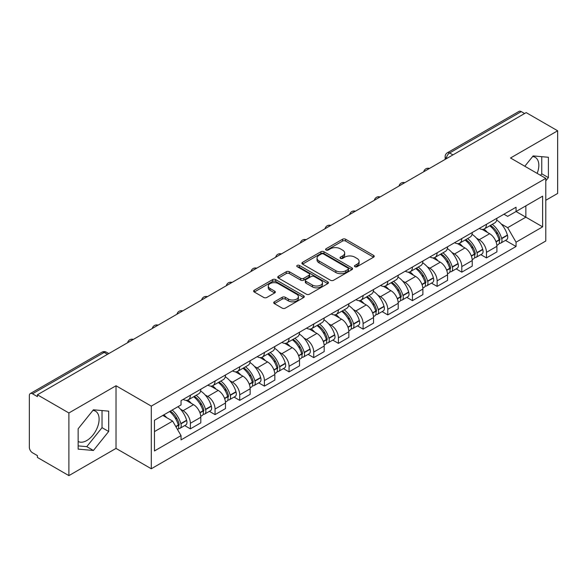 <?xml version="1.0" encoding="UTF-8"?>
<svg xmlns="http://www.w3.org/2000/svg" width="587" height="587" viewBox="0 0 587 587"><rect width="100%" height="100%" fill="white"/><g stroke="black" fill="none" stroke-linecap="round" stroke-linejoin="round"><path stroke-width="0.88" d="M354.915 266.696A1.534 0.888 0 0 0 357.087 266.696L373.589 257.172A2.194 1.269 0 0 0 374.227 256.277A2.194 1.269 0 0 0 373.589 255.382L345.64 239.247A2.194 1.269 0 0 0 342.537 239.247L326.034 248.771A1.534 0.888 0 0 0 325.587 249.394A1.534 0.888 0 0 0 326.034 250.025A1.534 0.888 0 0 0 328.214 250.025L330.349 248.793A7.029 4.058 0 0 1 340.284 248.793L342.61 250.135A7.029 4.058 0 0 1 344.672 253.004A7.029 4.058 0 0 1 342.61 255.873L340.475 257.106A1.534 0.888 0 0 0 340.027 257.737A1.534 0.888 0 0 0 340.475 258.361A1.534 0.888 0 0 0 342.654 258.361L344.782 257.128A7.029 4.058 0 0 1 354.724 257.128L357.05 258.471A7.029 4.058 0 0 1 359.112 261.34A7.029 4.058 0 0 1 357.05 264.209L354.915 265.441A1.534 0.888 0 0 0 354.467 266.072A1.534 0.888 0 0 0 354.915 266.696L354.915 265.441M532.636 156.531A17.449 10.074 -60 0 1 535.212 157.316A17.449 10.074 -60 0 1 537.171 173.392M92.915 410.401A17.449 10.074 -60 0 1 95.49 411.186A17.449 10.074 -60 0 1 98.168 425.171A17.449 10.074 -60 0 1 86.766 440.543A17.449 10.074 -60 0 1 78.144 441.468M274.378 301.813A2.194 1.269 0 0 0 273.733 302.709A2.194 1.269 0 0 0 274.378 303.604L282.215 308.131A2.194 1.269 0 0 0 285.319 308.131L303.64 297.558A2.194 1.269 0 0 0 304.286 296.655A2.194 1.269 0 0 0 303.64 295.76L275.692 279.625A2.194 1.269 0 0 0 272.588 279.625L254.266 290.205A2.194 1.269 0 0 0 253.628 291.101A2.194 1.269 0 0 0 254.266 291.996L263.739 297.462A2.194 1.269 0 0 0 266.843 297.462L274.687 292.935A2.194 1.269 0 0 0 275.332 292.04A2.194 1.269 0 0 0 274.687 291.145L269.991 288.437A5.87 3.39 0 0 1 268.266 286.038A5.87 3.39 0 0 1 271.898 282.905A5.87 3.39 0 0 1 278.297 283.638L296.692 294.263A5.87 3.39 0 0 1 298.416 296.655A5.87 3.39 0 0 1 294.791 299.788A5.87 3.39 0 0 1 288.386 299.054L285.319 297.286A2.194 1.269 0 0 0 282.215 297.286L274.378 301.813L274.378 303.604M151.299 406.116L116.028 385.754L68.892 412.969L37.414 394.794L526.172 112.616L557.65 130.784L510.514 157.998L545.785 178.36L151.299 406.116L151.299 468.764L545.785 241.008L545.785 178.36M330.503 280.256A2.194 1.269 0 0 0 333.607 280.256L351.929 269.675A2.194 1.269 0 0 0 352.567 268.78A2.194 1.269 0 0 0 351.929 267.885L323.98 251.75A2.194 1.269 0 0 0 320.876 251.75L302.554 262.33A2.194 1.269 0 0 0 301.909 263.225A2.194 1.269 0 0 0 302.554 264.121L330.503 280.256M297.814 267.026A1.534 0.888 0 0 1 299.37 267.246L299.37 265.419L327.788 281.826A2.194 1.269 0 0 1 328.427 282.721A2.194 1.269 0 0 1 327.788 283.616L309.466 294.197A2.194 1.269 0 0 1 306.355 294.197L278.414 278.062L278.414 276.264A2.194 1.269 0 0 0 277.768 277.159A2.194 1.269 0 0 0 278.414 278.062M278.414 276.264L286.251 271.737A2.194 1.269 0 0 1 289.362 271.737L300.691 278.282A2.194 1.269 0 0 0 303.795 278.282L308.997 275.281A2.194 1.269 0 0 0 309.642 274.386A2.194 1.269 0 0 0 308.997 273.491L297.198 266.674A1.534 0.888 0 0 1 296.751 266.05A1.534 0.888 0 0 1 297.697 265.229A1.534 0.888 0 0 1 299.37 265.419M68.892 412.969L68.892 475.617L37.414 457.442L37.414 455.615L32.512 452.782A4.476 2.583 -120 0 1 29.35 447.301L29.35 395.616A4.476 2.583 -120 0 1 30.275 393.569L101.933 352.2A4.476 2.583 60 0 1 104.163 352.42L32.512 393.789A4.476 2.583 -120 0 0 30.275 393.569M545.785 200.284L557.65 193.431L557.65 130.784M68.892 475.617L116.028 448.402L151.299 468.764M37.414 394.794L37.414 396.621L32.512 393.789M452.937 154.895L449.62 152.98A4.476 2.583 60 0 0 447.382 152.752L519.033 111.383A4.476 2.583 60 0 1 521.271 111.611L449.62 152.98A4.476 2.583 120 0 0 446.458 158.453L446.458 158.637M524.595 113.526L521.271 111.611M486.469 224.3A10.287 5.943 60 0 1 484.341 228.915L494.782 222.891A10.287 5.943 -120 0 0 496.91 218.269M476.563 238.212L479.197 239.731A10.287 5.943 60 0 1 486.469 252.337L496.91 246.305A10.287 5.943 -120 0 0 489.639 233.707L482.162 229.392M496.91 246.305L496.91 251.874L486.469 257.906L480.812 254.633M484.341 228.915A10.287 5.943 60 0 1 479.278 228.453M486.469 252.337L486.469 257.906M461.793 238.542A10.287 5.943 60 0 1 459.665 243.165L470.106 237.133A10.287 5.943 -120 0 0 472.234 232.518M456.136 268.883L461.8 272.148L472.234 266.124L472.234 260.555A10.287 5.943 -120 0 0 464.963 247.949L457.486 243.634M459.665 243.165A10.287 5.943 60 0 1 454.602 242.702M451.887 252.461L454.521 253.98A10.287 5.943 60 0 1 461.8 266.579L461.8 272.148M437.124 252.792A10.287 5.943 60 0 1 434.989 257.407L445.43 251.383A10.287 5.943 -120 0 0 447.558 246.76M431.46 283.125L437.124 286.397L447.558 280.373L447.558 274.797A10.287 5.943 -120 0 0 440.287 262.198L432.81 257.884M434.989 257.407A10.287 5.943 60 0 1 429.926 256.945M427.211 266.703L429.845 268.222A10.287 5.943 60 0 1 437.124 280.828L437.124 286.397M412.448 267.034A10.287 5.943 60 0 1 410.313 271.656L420.754 265.625A10.287 5.943 -120 0 0 422.882 261.01M406.784 297.374L412.448 300.639L422.889 294.615L422.889 289.046A10.287 5.943 -120 0 0 415.611 276.44L408.141 272.126M410.313 271.656A10.287 5.943 60 0 1 405.25 271.194M402.535 280.953L405.169 282.472A10.287 5.943 60 0 1 412.448 295.07L412.448 300.639M387.772 281.283A10.287 5.943 60 0 1 385.637 285.898L396.078 279.874A10.287 5.943 -120 0 0 398.213 275.252M382.108 311.624L387.772 314.889L398.213 308.865L398.213 303.288A10.287 5.943 -120 0 0 390.935 290.69L383.465 286.375M385.637 285.898A10.287 5.943 60 0 1 380.574 285.436M377.867 295.195L380.493 296.714A10.287 5.943 60 0 1 387.772 309.32L387.772 314.889M363.096 295.525A10.287 5.943 60 0 1 360.968 300.148L371.402 294.124A10.287 5.943 -120 0 0 373.537 289.501M357.432 325.866L363.096 329.138L373.537 323.107L373.537 317.538A10.287 5.943 -120 0 0 366.259 304.932L358.789 300.617M360.968 300.148A10.287 5.943 60 0 1 355.898 299.686M353.191 309.444L355.817 310.963A10.287 5.943 60 0 1 363.096 323.562L363.096 329.138M338.42 309.775A10.287 5.943 60 0 1 336.292 314.39L346.726 308.366A10.287 5.943 -120 0 0 348.861 303.75M332.763 340.115L338.42 343.38L348.861 337.356L348.861 331.78A10.287 5.943 -120 0 0 341.583 319.181L334.113 314.867M336.292 314.39A10.287 5.943 60 0 1 331.222 313.928M328.515 323.686L331.149 325.205A10.287 5.943 60 0 1 338.42 337.811L338.42 343.38M313.744 324.024A10.287 5.943 60 0 1 311.616 328.639L322.058 322.615A10.287 5.943 -120 0 0 324.185 317.993M308.087 354.357L313.744 357.63L324.185 351.598L324.185 346.029A10.287 5.943 -120 0 0 316.907 333.423L309.437 329.116M311.616 328.639A10.287 5.943 60 0 1 306.546 328.177M303.839 337.936L306.473 339.455A10.287 5.943 60 0 1 313.744 352.053L313.744 357.63M289.068 338.266A10.287 5.943 60 0 1 286.94 342.889L297.382 336.857A10.287 5.943 -120 0 0 299.509 332.242M283.411 368.607L289.068 371.872L299.509 365.848L299.509 360.279A10.287 5.943 -120 0 0 292.238 347.673L284.761 343.358M286.94 342.889A10.287 5.943 60 0 1 281.877 342.419M279.163 352.178L281.797 353.697A10.287 5.943 60 0 1 289.068 366.303L289.068 371.872M264.392 352.516A10.287 5.943 60 0 1 262.264 357.131L272.706 351.107A10.287 5.943 -120 0 0 274.833 346.484M258.735 382.849L264.399 386.121L274.833 380.09L274.833 374.521A10.287 5.943 -120 0 0 267.562 361.922L260.085 357.608M262.264 357.131A10.287 5.943 60 0 1 257.201 356.669M254.487 366.427L257.121 367.946A10.287 5.943 60 0 1 264.399 380.545L264.399 386.121M239.723 366.758A10.287 5.943 60 0 1 237.588 371.38L248.03 365.349A10.287 5.943 -120 0 0 250.157 360.734M234.059 397.098L239.723 400.363L250.157 394.339L250.157 388.77A10.287 5.943 -120 0 0 242.886 376.164L235.409 371.85M237.588 371.38A10.287 5.943 60 0 1 232.525 370.911M229.81 380.669L232.445 382.188A10.287 5.943 60 0 1 239.723 394.794L239.723 400.363M215.047 381.007A10.287 5.943 60 0 1 212.912 385.622L223.353 379.598A10.287 5.943 -120 0 0 225.481 374.976M209.383 411.34L215.047 414.613L225.489 408.581L225.489 403.012A10.287 5.943 -120 0 0 218.21 390.414L210.74 386.099M212.912 385.622A10.287 5.943 60 0 1 207.849 385.16M205.134 394.919L207.769 396.438A10.287 5.943 60 0 1 215.047 409.044L215.047 414.613M190.371 395.249A10.287 5.943 60 0 1 188.236 399.872L198.677 393.84A10.287 5.943 -120 0 0 200.813 389.225M184.707 425.59L190.371 428.855L200.813 422.831L200.813 417.262A10.287 5.943 -120 0 0 193.534 404.656L186.064 400.341M188.236 399.872A10.287 5.943 60 0 1 183.173 399.402M180.466 409.161L183.093 410.687A10.287 5.943 60 0 1 190.371 423.286L190.371 428.855M503.947 214.204L507.667 216.354L542.623 196.168L525.857 205.854L525.857 217.175L507.667 227.675L501.239 223.963M154.462 431.599L172.659 421.092L181.038 435.613L154.462 450.955L154.462 420.27L181.038 404.927L181.038 400.635L516.054 207.218L516.054 211.511L542.623 226.853L516.054 242.196L507.667 227.675M542.623 196.168L542.623 226.853M181.038 435.613L181.038 439.905L516.054 246.489L516.054 242.196M545.785 180.877L548.397 177.626L548.397 157.272L533.135 155.915L524.815 166.26M116.028 385.754L116.028 448.402M78.144 449.121L93.414 450.486L108.676 431.496L108.676 411.149L93.414 409.785L78.144 428.774L78.144 449.121M172.659 421.092L162.848 415.435M505.488 240.391L516.054 246.489M540.524 175.322L541.757 173.789L541.757 156.685M541.757 173.789L548.397 177.626M78.144 445.885L86.766 446.648L102.028 427.666L102.028 410.555M86.766 446.648L93.414 450.486M102.028 427.666L108.676 431.496M355.531 266.916L357.05 266.036A7.029 4.058 0 0 0 359.112 263.167L359.112 261.34M344.672 253.004L344.672 254.831A7.029 4.058 0 0 1 342.61 257.7L341.091 258.581M373.559 257.187L345.64 241.074A2.194 1.269 0 0 0 342.537 241.074L326.651 250.238M351.899 269.697L323.98 253.577A2.194 1.269 0 0 0 320.876 253.577L302.584 264.135M348.047 269.411A1.534 0.888 0 0 0 348.495 268.78A1.534 0.888 0 0 0 348.047 268.156L323.518 253.988A1.534 0.888 0 0 0 321.338 253.988L319.093 255.294A7.029 4.058 0 0 0 317.031 258.163A7.029 4.058 0 0 0 319.093 261.024L335.859 270.71A7.029 4.058 0 0 0 345.794 270.71L348.047 269.411L348.047 271.238A1.534 0.888 0 0 0 348.495 270.607L348.495 268.78M317.031 258.163L317.031 259.982A7.029 4.058 0 0 0 319.093 262.851L319.093 261.024M348.047 271.238L345.794 272.537A7.029 4.058 0 0 1 335.859 272.537L319.093 262.851M278.443 278.077L286.251 273.564L286.251 271.737M309.642 274.386L309.642 276.213A2.194 1.269 0 0 1 308.997 277.108L303.795 280.109A2.194 1.269 0 0 1 300.691 280.109L289.362 273.564A2.194 1.269 0 0 0 286.251 273.564M299.37 267.246L327.759 283.631M312.453 285.077A5.87 3.39 0 0 0 318.851 285.81A5.87 3.39 0 0 0 322.476 282.677A5.87 3.39 0 0 0 320.759 280.278L314.28 276.536A2.194 1.269 0 0 0 311.169 276.536L305.974 279.537A2.194 1.269 0 0 0 305.328 280.432A2.194 1.269 0 0 0 305.974 281.327L312.453 285.077L312.453 286.896A5.87 3.39 0 0 0 318.851 287.637A5.87 3.39 0 0 0 322.476 284.504L322.476 282.677M305.328 280.432L305.328 282.259A2.194 1.269 0 0 0 305.974 283.154L305.974 281.327M312.453 286.896L305.974 283.154M298.416 296.655L298.416 298.482A5.87 3.39 0 0 1 294.791 301.615A5.87 3.39 0 0 1 288.386 300.882L285.319 299.113A2.194 1.269 0 0 0 282.215 299.113L274.408 303.626M268.266 286.038L268.266 287.865A5.87 3.39 0 0 0 269.991 290.264L269.991 288.437M274.657 292.957L269.991 290.264M303.64 295.76L303.64 297.558L275.692 281.452A2.194 1.269 0 0 0 272.588 281.452L254.296 292.018M490.358 225.445A14.095 8.137 60 0 1 490.424 225.489A14.095 8.137 60 0 1 499.698 238.131L499.779 238.425A2.737 1.585 60 0 1 499.346 240.575A2.737 1.585 60 0 1 499.288 240.611M489.741 225.804A17.001 9.818 60 0 1 499.082 239.826L499.163 240.12A5.65 3.258 60 0 1 498.275 244.552L496.866 245.366M499.236 243.304A5.65 3.258 -120 0 0 500.806 243.091A5.65 3.258 -120 0 0 501.694 238.66L501.614 238.366A17.001 9.818 -120 0 0 492.273 224.337M496.697 220.081A17.001 9.818 60 0 1 507.388 235.035L507.469 235.328A5.65 3.258 60 0 1 506.574 239.76L500.806 243.091M483.937 229.113A17.001 9.818 60 0 1 487.489 232.467M495.758 232.489L497.923 233.743M465.682 239.694A14.095 8.137 60 0 1 465.748 239.731A14.095 8.137 60 0 1 475.022 252.381L475.11 252.667A2.737 1.585 60 0 1 474.678 254.824A2.737 1.585 60 0 1 474.612 254.853M465.065 240.046A17.001 9.818 60 0 1 474.406 254.076L474.487 254.369A5.65 3.258 60 0 1 473.599 258.801L472.19 259.608M474.56 257.554A5.65 3.258 -120 0 0 476.13 257.341A5.65 3.258 -120 0 0 477.018 252.902L476.938 252.615A17.001 9.818 -120 0 0 467.597 238.586M472.021 234.323A17.001 9.818 60 0 1 482.712 249.277L482.793 249.57A5.65 3.258 60 0 1 481.905 254.01L476.13 257.341M459.269 243.363A17.001 9.818 60 0 1 462.813 246.709M471.082 246.738L473.247 247.985M441.006 253.936A14.095 8.137 60 0 1 441.079 253.98A14.095 8.137 60 0 1 450.346 266.623L450.434 266.916A2.737 1.585 60 0 1 450.002 269.066A2.737 1.585 60 0 1 449.936 269.103M440.389 254.296A17.001 9.818 60 0 1 449.73 268.318L449.818 268.611A5.65 3.258 60 0 1 448.923 273.05L447.514 273.858M449.891 271.796A5.65 3.258 -120 0 0 451.454 271.583A5.65 3.258 -120 0 0 452.342 267.151L452.261 266.858A17.001 9.818 -120 0 0 442.921 252.828M447.345 248.572A17.001 9.818 60 0 1 458.036 263.526L458.117 263.82A5.65 3.258 60 0 1 457.229 268.252L451.454 271.583M434.593 257.605A17.001 9.818 60 0 1 438.144 260.958M446.406 260.98L448.571 262.235M416.33 268.186A14.095 8.137 60 0 1 416.403 268.222A14.095 8.137 60 0 1 425.67 280.872L425.758 281.158A2.737 1.585 60 0 1 425.326 283.316A2.737 1.585 60 0 1 425.259 283.345M415.713 268.538A17.001 9.818 60 0 1 425.054 282.567L425.142 282.861A5.65 3.258 60 0 1 424.247 287.292L422.845 288.107M425.215 286.045A5.65 3.258 -120 0 0 426.778 285.832A5.65 3.258 -120 0 0 427.674 281.4L427.585 281.107A17.001 9.818 -120 0 0 418.245 267.078M422.669 262.815A17.001 9.818 60 0 1 433.36 277.768L433.441 278.062A5.65 3.258 60 0 1 432.553 282.501L426.778 285.832M409.917 271.854A17.001 9.818 60 0 1 413.468 275.208M421.73 275.23L423.902 276.477M391.654 282.428A14.095 8.137 60 0 1 391.727 282.472A14.095 8.137 60 0 1 401.002 295.114L401.082 295.408A2.737 1.585 60 0 1 400.65 297.558A2.737 1.585 60 0 1 400.583 297.594M391.037 282.787A17.001 9.818 60 0 1 400.378 296.809L400.466 297.103A5.65 3.258 60 0 1 399.571 301.542L398.169 302.349M400.539 300.287A5.65 3.258 -120 0 0 402.102 300.074A5.65 3.258 -120 0 0 402.998 295.643L402.909 295.349A17.001 9.818 -120 0 0 393.569 281.327M398.001 277.064A17.001 9.818 60 0 1 408.684 292.018L408.765 292.311A5.65 3.258 60 0 1 407.877 296.743L402.102 300.074M385.241 286.096A17.001 9.818 60 0 1 388.792 289.45M397.054 289.472L399.226 290.726M366.978 296.677A14.095 8.137 60 0 1 367.051 296.714A14.095 8.137 60 0 1 376.326 309.364L376.406 309.657A2.737 1.585 60 0 1 375.974 311.807A2.737 1.585 60 0 1 375.915 311.836M366.361 297.029A17.001 9.818 60 0 1 375.709 311.059L375.79 311.352A5.65 3.258 60 0 1 374.895 315.784L373.493 316.598M375.863 314.537A5.65 3.258 -120 0 0 377.426 314.324A5.65 3.258 -120 0 0 378.322 309.892L378.233 309.598A17.001 9.818 -120 0 0 368.893 295.569M373.325 291.306A17.001 9.818 60 0 1 384.008 306.267L384.096 306.553A5.65 3.258 60 0 1 383.201 310.993L377.426 314.324M360.565 300.346A17.001 9.818 60 0 1 364.116 303.699M372.378 303.721L374.55 304.969M342.302 310.919A14.095 8.137 60 0 1 342.375 310.963A14.095 8.137 60 0 1 351.65 323.606L351.73 323.899A2.737 1.585 60 0 1 351.297 326.049A2.737 1.585 60 0 1 351.239 326.086M341.685 311.279A17.001 9.818 60 0 1 351.033 325.301L351.114 325.594A5.65 3.258 60 0 1 350.219 330.033L348.817 330.841M351.187 328.779A5.65 3.258 -120 0 0 352.75 328.573A5.65 3.258 -120 0 0 353.645 324.134L353.565 323.841A17.001 9.818 -120 0 0 344.217 309.819M348.649 305.556A17.001 9.818 60 0 1 359.332 320.509L359.42 320.803A5.65 3.258 60 0 1 358.525 325.235L352.75 328.573M335.889 314.588A17.001 9.818 60 0 1 339.44 317.941M347.702 317.963L349.874 319.218M317.633 325.169A14.095 8.137 60 0 1 317.699 325.205A14.095 8.137 60 0 1 326.974 337.855L327.054 338.149A2.737 1.585 60 0 1 326.621 340.299A2.737 1.585 60 0 1 326.563 340.328M317.017 325.521A17.001 9.818 60 0 1 326.357 339.55L326.438 339.844A5.65 3.258 60 0 1 325.55 344.276L324.141 345.09M326.511 343.028A5.65 3.258 -120 0 0 328.074 342.815A5.65 3.258 -120 0 0 328.969 338.383L328.889 338.09A17.001 9.818 -120 0 0 319.541 324.061M323.973 319.798A17.001 9.818 60 0 1 334.663 334.759L334.744 335.045A5.65 3.258 60 0 1 333.849 339.484L328.074 342.815M311.213 328.837A17.001 9.818 60 0 1 314.764 332.191M323.033 332.213L325.198 333.46M292.957 339.411A14.095 8.137 60 0 1 293.023 339.455A14.095 8.137 60 0 1 302.298 352.097L302.378 352.391A2.737 1.585 60 0 1 301.945 354.541A2.737 1.585 60 0 1 301.887 354.577M292.341 339.77A17.001 9.818 60 0 1 301.681 353.8L301.762 354.086A5.65 3.258 60 0 1 300.874 358.525L299.465 359.332M301.835 357.278A5.65 3.258 -120 0 0 303.406 357.065A5.65 3.258 -120 0 0 304.293 352.626L304.213 352.332A17.001 9.818 -120 0 0 294.872 338.31M299.297 334.047A17.001 9.818 60 0 1 309.987 349.001L310.068 349.294A5.65 3.258 60 0 1 309.173 353.726L303.406 357.065M286.537 343.087A17.001 9.818 60 0 1 290.088 346.433M298.357 346.455L300.522 347.709M268.281 353.66A14.095 8.137 60 0 1 268.347 353.697A14.095 8.137 60 0 1 277.622 366.347L277.71 366.64A2.737 1.585 60 0 1 277.277 368.79A2.737 1.585 60 0 1 277.211 368.819M267.665 354.012A17.001 9.818 60 0 1 277.005 368.042L277.086 368.335A5.65 3.258 60 0 1 276.198 372.767L274.789 373.581M277.159 371.52A5.65 3.258 -120 0 0 278.73 371.307A5.65 3.258 -120 0 0 279.617 366.875L279.537 366.582A17.001 9.818 -120 0 0 270.196 352.552M274.621 348.289A17.001 9.818 60 0 1 285.311 363.25L285.392 363.536A5.65 3.258 60 0 1 284.504 367.976L278.73 371.307M261.868 357.329A17.001 9.818 60 0 1 265.412 360.682M273.681 360.704L275.846 361.959M243.605 367.902A14.095 8.137 60 0 1 243.678 367.946A14.095 8.137 60 0 1 252.946 380.589L253.034 380.882A2.737 1.585 60 0 1 252.601 383.032A2.737 1.585 60 0 1 252.535 383.069M242.989 368.262A17.001 9.818 60 0 1 252.329 382.291L252.417 382.577A5.65 3.258 60 0 1 251.522 387.016L250.113 387.824M252.491 385.769A5.65 3.258 -120 0 0 254.054 385.556A5.65 3.258 -120 0 0 254.941 381.117L254.861 380.824A17.001 9.818 -120 0 0 245.52 366.802M249.945 362.539A17.001 9.818 60 0 1 260.635 377.492L260.716 377.786A5.65 3.258 60 0 1 259.828 382.218L254.054 385.556M237.192 371.578A17.001 9.818 60 0 1 240.743 374.924M249.005 374.954L251.17 376.201M218.929 382.152A14.095 8.137 60 0 1 219.002 382.188A14.095 8.137 60 0 1 228.27 394.838L228.358 395.132A2.737 1.585 60 0 1 227.925 397.282A2.737 1.585 60 0 1 227.859 397.311M218.313 382.504A17.001 9.818 60 0 1 227.653 396.533L227.741 396.827A5.65 3.258 60 0 1 226.846 401.259L225.445 402.073M227.815 400.011A5.65 3.258 -120 0 0 229.378 399.798A5.65 3.258 -120 0 0 230.273 395.367L230.185 395.073A17.001 9.818 -120 0 0 220.844 381.044M225.269 376.781A17.001 9.818 60 0 1 235.959 391.742L236.04 392.035A5.65 3.258 60 0 1 235.152 396.467L229.378 399.798M212.516 385.82A17.001 9.818 60 0 1 216.067 389.174M224.329 389.196L226.501 390.45M194.253 396.394A14.095 8.137 60 0 1 194.326 396.438A14.095 8.137 60 0 1 203.601 409.088L203.682 409.374A2.737 1.585 60 0 1 203.249 411.531A2.737 1.585 60 0 1 203.183 411.56M193.637 396.753A17.001 9.818 60 0 1 202.977 410.783L203.065 411.069A5.65 3.258 60 0 1 202.17 415.508L200.769 416.315M203.139 414.261A5.65 3.258 -120 0 0 204.702 414.048A5.65 3.258 -120 0 0 205.597 409.609L205.509 409.322A17.001 9.818 -120 0 0 196.168 395.293M200.6 391.03A17.001 9.818 60 0 1 211.283 405.984L211.364 406.277A5.65 3.258 60 0 1 210.476 410.709L204.702 414.048M187.84 400.07A17.001 9.818 60 0 1 191.391 403.416M199.653 403.445L201.825 404.692M170.34 411.105A14.095 8.137 60 0 1 178.925 423.33L179.006 423.623A2.737 1.585 60 0 1 178.573 425.773A2.737 1.585 60 0 1 178.514 425.81M169.621 411.524A17.001 9.818 60 0 1 178.309 425.025L178.389 425.318A5.65 3.258 60 0 1 177.612 429.684M178.463 428.503A5.65 3.258 -120 0 0 180.026 428.29A5.65 3.258 -120 0 0 180.921 423.858L180.833 423.565A17.001 9.818 -120 0 0 172.152 410.064M177.927 406.725A17.001 9.818 60 0 1 186.607 420.233L186.695 420.527A5.65 3.258 60 0 1 185.8 424.959L180.026 428.29M163.846 414.855A17.001 9.818 60 0 1 166.715 417.665M174.977 417.687L177.149 418.942M446.612 158.549L446.458 158.453A4.476 2.583 0 0 1 445.144 156.626L445.144 159.393M215.047 409.044L225.489 403.012M239.723 394.794L250.157 388.77M264.399 380.545L274.833 374.521M289.068 366.303L299.509 360.279M313.744 352.053L324.185 346.029M338.42 337.811L348.861 331.78M363.096 323.562L373.537 317.538M387.772 309.32L398.213 303.288M412.448 295.07L422.889 289.046M437.124 280.828L447.558 274.797M461.8 266.579L472.234 260.555M190.371 423.286L200.813 417.262M183.093 410.687L193.534 404.656M207.769 396.438L218.21 390.414M232.445 382.188L242.886 376.164M257.121 367.946L267.562 361.922M281.797 353.697L292.238 347.673M306.473 339.455L316.907 333.423M331.149 325.205L341.583 319.181M355.817 310.963L366.259 304.932M380.493 296.714L390.935 290.69M405.169 282.472L415.611 276.44M429.845 268.222L440.287 262.198M454.521 253.98L464.963 247.949M479.197 239.731L489.639 233.707M429.097 168.66A4.476 2.583 120 0 0 427.116 169.804M404.421 182.909A4.476 2.583 120 0 0 402.44 184.047M379.745 197.151A4.476 2.583 120 0 0 377.771 198.296M355.069 211.401A4.476 2.583 120 0 0 353.095 212.538M330.393 225.643A4.476 2.583 120 0 0 328.419 226.787M305.717 239.892A4.476 2.583 120 0 0 303.743 241.03M281.041 254.134A4.476 2.583 120 0 0 279.067 255.279M256.365 268.384A4.476 2.583 120 0 0 254.391 269.521M231.696 282.633A4.476 2.583 120 0 0 229.715 283.77M207.02 296.875A4.476 2.583 120 0 0 205.039 298.013M182.344 311.125A4.476 2.583 120 0 0 180.37 312.262M157.668 325.367A4.476 2.583 120 0 0 155.694 326.511M132.992 339.616A4.476 2.583 120 0 0 131.018 340.753M107.487 354.335L104.163 352.42A4.476 2.583 120 0 1 106.401 352.2A4.476 4.476 0 0 0 101.933 352.2M357.05 266.036L357.05 264.209M340.475 258.361L340.475 257.106M342.61 257.7L342.61 255.873M326.034 250.025L326.034 248.771M342.537 241.074L342.537 239.247M345.64 241.074L345.64 239.247M373.589 257.172L373.589 255.382M302.554 264.121L302.554 262.33M320.876 253.577L320.876 251.75M323.98 253.577L323.98 251.75M351.929 269.675L351.929 267.885M335.859 272.537L335.859 270.71M345.794 272.537L345.794 270.71M289.362 273.564L289.362 271.737M300.691 280.109L300.691 278.282M303.795 280.109L303.795 278.282M308.997 277.108L308.997 275.281M327.788 283.616L327.788 281.826M282.215 299.113L282.215 297.286M285.319 299.113L285.319 297.286M288.386 300.882L288.386 299.054M274.687 292.935L274.687 291.145M254.266 291.996L254.266 290.205M272.588 281.452L272.588 279.625M275.692 281.452L275.692 279.625M496.074 241.903L499.163 240.12M501.694 238.66L507.469 235.328M501.614 238.366L507.388 235.035M499.075 239.804L499.919 239.32M495.971 241.624L499.082 239.826M471.398 256.152L474.487 254.369M477.018 252.902L482.793 249.57M476.938 252.615L482.712 249.277M471.295 255.873L475.243 253.569M446.722 270.394L449.818 268.611M452.342 267.151L458.117 263.82M452.261 266.858L458.036 263.526M449.723 268.296L450.567 267.811M446.619 270.115L449.73 268.318M422.046 284.644L425.142 282.861M427.674 281.4L433.441 278.062M427.585 281.107L433.36 277.768M425.047 282.545L425.891 282.061M421.943 284.365L425.054 282.567M397.37 298.893L400.466 297.103M402.998 295.643L408.765 292.311M402.909 295.349L408.684 292.018M397.267 298.607L401.214 296.303M372.694 313.135L375.79 311.352M378.322 309.892L384.096 306.553M378.233 309.598L384.008 306.267M375.702 311.037L376.538 310.552M372.591 312.856L375.709 311.059M348.025 327.385L351.114 325.594M353.645 324.134L359.42 320.803M353.565 323.841L359.332 320.509M351.026 325.286L351.862 324.794M347.915 327.098L351.033 325.301M323.349 341.627L326.438 339.844M328.969 338.383L334.744 335.045M328.889 338.09L334.663 334.759M326.35 339.528L327.194 339.044M323.239 341.348L326.357 339.55M298.673 355.876L301.762 354.086M304.293 352.626L310.068 349.294M304.213 352.332L309.987 349.001M301.674 353.778L302.518 353.286M298.57 355.59L301.681 353.8M273.997 370.118L277.086 368.335M279.617 366.875L285.392 363.536M279.537 366.582L285.311 363.25M276.998 368.02L277.842 367.535M273.894 369.839L277.005 368.042M249.321 384.368L252.417 382.577M254.941 381.117L260.716 377.786M254.861 380.824L260.635 377.492M249.218 384.089L253.166 381.785M224.645 398.61L227.741 396.827M230.273 395.367L236.04 392.035M230.185 395.073L235.959 391.742M224.542 398.331L228.49 396.027M199.969 412.859L203.065 411.069M205.597 409.609L211.364 406.277M205.509 409.322L211.283 405.984M202.977 410.761L203.814 410.276M199.866 412.58L202.977 410.783M175.917 426.742L178.389 425.318M180.921 423.858L186.695 420.527M180.833 423.565L186.607 420.233M178.301 425.003L179.138 424.518M175.77 426.492L178.309 425.025M429.471 168.44A4.476 4.476 0 0 0 423.733 171.756M404.795 182.689A4.476 4.476 0 0 0 399.057 186.006M380.127 196.931A4.476 4.476 0 0 0 374.381 200.248M355.451 211.181A4.476 4.476 0 0 0 349.705 214.497M330.774 225.423A4.476 4.476 0 0 0 325.029 228.739M306.098 239.672A4.476 4.476 0 0 0 300.361 242.989M281.422 253.922A4.476 4.476 0 0 0 275.685 257.231M256.746 268.164A4.476 4.476 0 0 0 251.009 271.48M232.07 282.413A4.476 4.476 0 0 0 226.333 285.722M207.394 296.655A4.476 4.476 0 0 0 201.657 299.972M182.726 310.905A4.476 4.476 0 0 0 176.981 314.214M158.05 325.147A4.476 4.476 0 0 0 152.304 328.463M133.374 339.396A4.476 4.476 0 0 0 127.628 342.705M108.8 353.579L106.401 352.2M447.382 152.752A4.476 4.476 0 0 0 445.144 156.626"/></g></svg>
